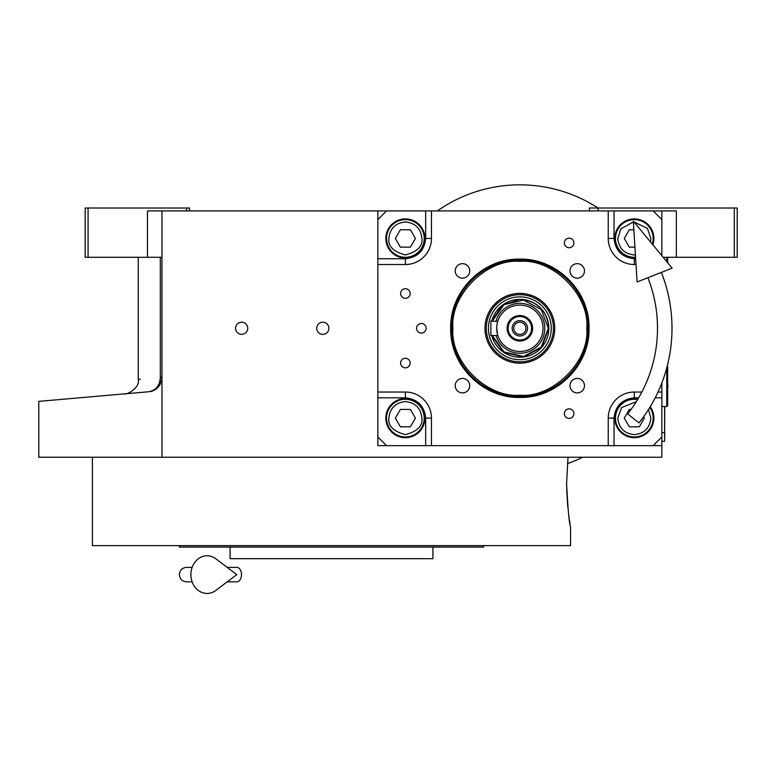 <?xml version="1.0" encoding="UTF-8"?>
<svg xmlns="http://www.w3.org/2000/svg" width="776" height="776" viewBox="0 0 776 776"><rect width="100%" height="100%" fill="white"/><g stroke="black" fill="none" stroke-linecap="round" stroke-linejoin="round"><path stroke-width="1.16" d="M161.961 257.283L147.469 257.283L147.469 210.917L161.961 210.917L161.961 457.239L38.8 457.239L38.8 401.367M661.85 382.907L661.85 445.647L377.854 445.647L377.854 210.917L161.961 210.917M377.854 210.917L676.342 210.917L676.342 257.283L663.179 257.283M241.656 334.369A6.082 6.082 0 0 0 247.738 328.287A6.082 6.082 0 0 0 241.656 322.195A6.082 6.082 0 0 0 235.564 328.287A6.082 6.082 0 0 0 241.656 334.369M322.797 334.369A6.082 6.082 0 0 0 328.878 328.287A6.082 6.082 0 0 0 322.797 322.195A6.082 6.082 0 0 0 316.715 328.287A6.082 6.082 0 0 0 322.797 334.369M661.85 445.647L661.85 457.239L161.961 457.239M589.401 210.917L589.401 208.016L734.3 208.016L734.3 257.283L676.342 257.283M598.102 208.016L598.102 210.917M160.312 377.311C130.999 380.065 130.999 380.065 160.312 377.311C159.914 385.517 156.054 390.328 148.74 391.744L38.8 401.367L148.74 391.744C117.409 394.489 117.409 394.489 148.74 391.744C156.199 391.036 160.613 386.225 161.961 377.311L160.312 377.311L160.312 257.283M138.264 257.283L138.264 379.386L140.223 379.202M88.066 208.016L88.066 257.283L85.166 257.283L85.166 208.016L189.489 208.016L189.489 210.917M186.599 208.016L186.599 210.917M88.066 257.283L147.469 257.283M734.3 208.016L737.2 208.016L737.2 257.283L734.3 257.283M148.74 391.744A14.492 14.492 -22 0 0 152.697 390.832A14.492 14.492 -22 0 1 148.74 391.744L140.223 392.491M160.574 383.49A14.492 14.492 -22 0 1 155.258 389.533A14.492 14.492 -22 0 0 160.574 383.49M664.751 406.527L664.605 438.411M664.605 406.527L664.605 432.61L661.85 432.61M661.85 441.301L664.605 441.301L664.751 432.61M566.587 483.322L568.022 457.239L566.587 483.322C567.925 509.706 569.254 524.198 570.573 526.797C569.254 524.198 567.925 509.706 566.587 483.322M566.674 489.918L567.877 507.979M568.808 515.72L568.934 516.612M568.973 516.923L569.206 518.504M569.371 519.648L570.05 523.81M570.573 526.797L570.573 545.625L92.412 545.625L92.412 457.239M179.353 545.625L179.353 547.08L483.632 547.08L483.632 545.625M432.921 547.08L432.921 558.672L230.065 558.672L230.065 547.08M519.852 259.126C556.809 258.175 589.964 291.33 589.013 328.287C589.964 365.244 556.809 398.398 519.852 397.438C482.895 398.398 449.75 365.244 450.701 328.287C449.75 291.33 482.895 258.175 519.852 259.126M519.852 260.183C556.247 259.242 588.897 291.892 587.956 328.287C588.897 364.671 556.247 397.322 519.852 396.39C483.467 397.322 450.817 364.671 451.758 328.287C450.817 291.892 483.467 259.242 519.852 260.183A68.104 68.104 0 0 1 587.956 328.287A68.104 68.104 0 0 1 519.852 396.39A68.104 68.104 0 0 0 587.956 328.287A68.104 68.104 180 0 0 519.852 260.183A68.104 68.104 180 0 0 451.758 328.287A68.104 68.104 0 0 0 519.852 396.39A68.104 68.104 0 0 0 587.956 328.287A68.104 68.104 180 0 0 519.852 260.183A68.104 68.104 180 0 0 451.758 328.287A68.104 68.104 0 0 0 519.852 396.39A68.104 68.104 0 0 0 587.956 328.287A68.104 68.104 180 0 0 519.852 260.183A68.104 68.104 180 0 0 451.758 328.287A68.104 68.104 0 0 0 519.852 396.39A68.104 68.104 0 0 1 451.758 328.287A68.104 68.104 0 0 1 519.852 260.183M386.555 210.917L377.854 219.618M661.85 210.917L661.85 219.618L653.159 210.917M661.85 219.618L661.85 255.682M661.85 272.211L661.85 273.666M653.159 445.647L661.85 436.956M377.854 436.956L386.555 445.647M405.392 288.73A4.782 4.782 0 0 0 400.61 293.512A4.782 4.782 0 0 0 405.392 298.294A4.782 4.782 0 0 0 410.165 293.512A4.782 4.782 0 0 0 405.392 288.73M405.392 358.279A4.782 4.782 0 0 0 400.61 363.061A4.782 4.782 0 0 0 405.392 367.843A4.782 4.782 0 0 0 410.165 363.061A4.782 4.782 0 0 0 405.392 358.279M405.392 398.563A19.565 19.565 0 0 0 385.827 418.118A19.565 19.565 0 0 0 405.392 437.683A19.565 19.565 0 0 0 424.947 418.118A19.565 19.565 0 0 0 405.392 398.563M377.854 392.035L405.392 392.035A26.083 26.083 0 0 1 431.466 418.118L431.466 445.647M569.118 408.836A4.782 4.782 0 0 0 564.336 413.618A4.782 4.782 0 0 0 569.118 418.4A4.782 4.782 0 0 0 573.9 413.618A4.782 4.782 0 0 0 569.118 408.836M569.118 238.174A4.782 4.782 0 0 0 564.336 242.956A4.782 4.782 0 0 0 569.118 247.738A4.782 4.782 0 0 0 573.9 242.956A4.782 4.782 0 0 0 569.118 238.174M421.329 323.505A4.782 4.782 0 0 0 416.547 328.287A4.782 4.782 0 0 0 421.329 333.069A4.782 4.782 0 0 0 426.111 328.287A4.782 4.782 0 0 0 421.329 323.505M608.238 445.647L608.238 418.118A26.083 26.083 0 0 1 634.322 392.035L641.849 392.035M661.85 392.035L657.99 392.035M636.019 264.529L634.322 264.529A26.083 26.083 0 0 1 608.238 238.445L608.238 210.917M431.466 210.917L431.466 238.445A26.083 26.083 0 0 1 405.392 264.529L377.854 264.529M577.228 378.416A7.246 7.246 0 0 0 569.991 385.662A7.246 7.246 0 0 0 577.228 392.908A7.246 7.246 0 0 0 584.473 385.662A7.246 7.246 0 0 0 577.228 378.416M577.228 263.665A7.246 7.246 0 0 0 569.991 270.911A7.246 7.246 0 0 0 577.228 278.157A7.246 7.246 0 0 0 584.473 270.911A7.246 7.246 0 0 0 577.228 263.665M462.477 263.665A7.246 7.246 0 0 0 455.231 270.911A7.246 7.246 0 0 0 462.477 278.157A7.246 7.246 0 0 0 469.722 270.911A7.246 7.246 0 0 0 462.477 263.665M462.477 378.416A7.246 7.246 0 0 0 455.231 385.662A7.246 7.246 0 0 0 462.477 392.908A7.246 7.246 0 0 0 469.722 385.662A7.246 7.246 0 0 0 462.477 378.416M405.392 218.89A19.565 19.565 0 0 0 385.827 238.445A19.565 19.565 0 0 0 405.392 258.01A19.565 19.565 0 0 0 424.947 238.445A19.565 19.565 0 0 0 405.392 218.89M652.839 244.77A19.565 19.565 0 0 0 634.322 218.89A19.565 19.565 0 0 0 614.767 238.445A19.565 19.565 0 0 0 635.612 257.971M638.008 398.912A19.565 19.565 0 0 0 614.767 418.118A19.565 19.565 0 0 0 651.724 427.052A19.565 19.565 0 0 0 650.22 406.721M519.852 395.217C552.968 398.204 589.779 361.403 586.782 328.287C589.779 295.171 552.968 258.36 519.852 261.357C486.746 258.36 449.935 295.171 452.922 328.287C449.935 361.403 486.746 398.204 519.852 395.217C552.968 398.204 589.779 361.403 586.782 328.287C589.779 295.171 552.968 258.36 519.852 261.357C486.746 258.36 449.935 295.171 452.922 328.287C449.935 361.403 486.746 398.204 519.852 395.217C552.968 398.204 589.779 361.403 586.782 328.287C589.779 295.171 552.968 258.36 519.852 261.357C486.746 258.36 449.935 295.171 452.922 328.287C449.935 361.403 486.746 398.204 519.852 395.217M484.961 328.287A34.891 34.891 0 0 0 519.852 363.178A34.891 34.891 0 0 0 554.743 328.287A34.891 34.891 0 0 0 519.852 293.396A34.891 34.891 0 0 0 484.961 328.287A34.891 34.891 0 0 0 519.852 363.178A34.891 34.891 0 0 0 554.743 328.287A34.891 34.891 0 0 0 519.852 293.396A34.891 34.891 0 0 0 484.961 328.287A34.891 34.891 0 0 0 519.852 363.178A34.891 34.891 0 0 0 554.743 328.287A34.891 34.891 0 0 0 519.852 293.396A34.891 34.891 0 0 0 484.961 328.287M553.424 328.287A33.562 33.562 0 0 1 519.852 361.849A33.562 33.562 0 0 1 486.29 328.287A33.562 33.562 0 0 1 519.852 294.715A33.562 33.562 0 0 1 553.424 328.287A33.562 33.562 0 0 1 519.852 361.849A33.562 33.562 0 0 1 486.29 328.287A33.562 33.562 0 0 1 519.852 294.715A33.562 33.562 0 0 1 553.424 328.287A33.562 33.562 0 0 1 519.852 361.849A33.562 33.562 0 0 1 486.29 328.287A33.562 33.562 0 0 1 519.852 294.715A33.562 33.562 0 0 1 553.424 328.287M488.443 328.287A31.418 31.418 0 0 0 519.852 359.695A31.418 31.418 0 0 0 551.27 328.287A31.418 31.418 0 0 0 519.852 296.868A31.418 31.418 0 0 0 488.443 328.287A31.418 31.418 0 0 0 519.852 359.695A31.418 31.418 0 0 0 551.27 328.287A31.418 31.418 0 0 0 519.852 296.868A31.418 31.418 0 0 0 488.443 328.287A31.418 31.418 0 0 0 519.852 359.695A31.418 31.418 0 0 0 551.27 328.287A31.418 31.418 0 0 0 519.852 296.868A31.418 31.418 0 0 0 488.443 328.287M491.8 335.533A28.984 28.984 0 0 0 548.836 328.287C547.119 310.681 537.458 301.03 519.852 299.303L502.111 305.375L491.8 321.041A28.984 28.984 0 0 1 548.836 328.287A28.984 28.984 0 0 1 491.8 335.533A28.984 28.984 0 0 0 548.836 328.287A28.984 28.984 0 0 0 491.8 321.041A28.984 28.984 0 0 1 548.836 328.287L541.6 347.444L523.509 357.028L503.595 352.265L491.8 335.533M405.392 221.936C395.43 222.984 389.921 228.483 388.873 238.445C387.932 246.254 393.432 251.763 405.392 254.965C417.342 251.763 422.842 246.254 421.901 238.445C420.854 228.483 415.344 222.984 405.392 221.936M405.392 219.618A18.837 18.837 0 0 0 386.555 238.445A18.837 18.837 180 0 0 405.392 257.283A18.837 18.837 180 0 0 424.22 238.445A18.837 18.837 0 0 0 405.392 219.618M410.407 247.146L415.422 238.445L410.407 229.754L400.368 229.754L395.353 238.445L400.368 247.146L410.407 247.146M405.392 401.599C395.43 402.657 389.921 408.157 388.873 418.118C387.932 425.927 393.432 431.437 405.392 434.638C417.342 431.437 422.842 425.927 421.901 418.118C420.854 408.157 415.344 402.657 405.392 401.599M405.392 399.281A18.837 18.837 0 0 0 386.555 418.118A18.837 18.837 180 0 0 405.392 436.956A18.837 18.837 180 0 0 424.22 418.118A18.837 18.837 0 0 0 405.392 399.281M410.407 426.819L415.422 418.118L410.407 409.427L400.368 409.427L395.353 418.118L400.368 426.819L410.407 426.819M636.281 401.716L621.605 407.584L617.803 418.118C618.86 428.08 624.36 433.59 634.322 434.638C644.284 433.59 649.793 428.08 650.841 418.118L648.455 409.573M637.61 399.572A18.837 18.837 -0 0 0 615.484 418.118A18.837 18.837 180 0 0 634.322 436.956A18.837 18.837 180 0 0 653.159 418.118A18.837 18.837 -0 0 0 649.813 407.4M631.053 409.427L629.307 409.427L624.282 418.118L629.307 426.819L639.346 426.819L644.361 418.118L643.595 416.799M633.381 221.955L620.887 228.842L617.803 238.445C618.86 248.407 624.36 253.917 634.322 254.965L635.428 254.935M650.472 241.908L650.841 238.445L647.456 228.425L633.982 221.936M652.286 244.11A18.837 18.837 180 0 0 653.159 238.445A18.837 18.837 -0 0 0 634.322 219.618A18.837 18.837 -0 0 0 615.484 238.445A18.837 18.837 180 0 0 635.573 257.244M633.866 229.754L629.307 229.754L624.282 238.445L629.307 247.146L634.943 247.146M587.956 328.287A68.104 68.104 0 0 1 519.852 396.39A68.104 68.104 0 0 1 451.758 328.287A68.104 68.104 0 0 1 519.852 260.183A68.104 68.104 0 0 1 587.956 328.287A68.104 68.104 0 0 1 519.852 396.39A68.104 68.104 0 0 1 451.758 328.287A68.104 68.104 0 0 1 519.852 260.183A68.104 68.104 0 0 1 587.956 328.287A68.104 68.104 0 0 1 519.852 396.39A68.104 68.104 0 0 1 451.758 328.287A68.104 68.104 0 0 1 519.852 260.183A68.104 68.104 0 0 1 587.956 328.287M496.669 328.287L497.697 335.106M519.852 334.369A6.082 6.082 0 0 1 513.77 328.287A6.082 6.082 0 0 1 519.852 322.195A6.082 6.082 0 0 1 525.944 328.287A6.082 6.082 0 0 1 519.852 334.369M519.852 335.969A7.682 7.682 0 0 0 527.534 328.287A7.682 7.682 0 0 0 519.852 320.604A7.682 7.682 0 0 0 512.179 328.287A7.682 7.682 0 0 0 519.852 335.969M519.852 340.024A11.737 11.737 0 0 0 531.589 328.287A11.737 11.737 0 0 0 519.852 316.55A11.737 11.737 0 0 0 508.115 328.287A11.737 11.737 0 0 0 519.852 340.024M519.852 341.033A12.755 12.755 0 0 0 532.608 328.287A12.755 12.755 0 0 0 519.852 315.531A12.755 12.755 0 0 0 507.106 328.287A12.755 12.755 0 0 0 519.852 341.033M497.212 323.311L497.62 321.72M497.697 321.458L490.878 321.041L490.878 335.533L497.833 335.533M519.852 351.47A23.183 23.183 0 0 0 543.035 328.287A23.183 23.183 0 0 0 519.852 305.104A23.183 23.183 0 0 0 496.669 328.287A23.183 23.183 0 0 0 519.852 351.47M492.343 335.533L503.973 351.887L523.509 356.504L541.231 347.066L548.312 328.287L541.231 309.508L523.509 300.07L503.973 304.677L492.343 321.041M667.156 366.34L667.651 366.825L667.651 405.664L666.778 406.527L666.778 367.785M666.778 257.283L666.778 261.648M667.651 257.283L667.651 262.705M627.658 413.88L639.007 422.891L627.658 413.88A137.653 137.653 0 0 0 647.882 277.721M639.007 422.891A152.144 152.144 0 0 0 661.365 272.405M633.332 221.16L637.106 281.979L672.142 268.147L633.332 221.16M227.193 567.363L236.758 567.363A7.246 4.734 90 0 1 241.491 574.609A7.246 4.734 90 0 1 236.758 581.855L227.193 581.855M215.874 590.41A18.837 16.18 -90 0 1 199.354 591.167A18.837 16.18 -90 0 1 190.896 574.609A18.837 16.18 -90 0 1 199.354 558.051A18.837 16.18 -90 0 1 215.874 558.807L236.777 574.609L215.874 590.41M582.679 457.239A143.444 143.444 0 0 1 567.411 463.621M437.383 210.917A143.444 143.444 0 0 1 598.044 208.016M377.854 397.836L405.392 397.836C417.624 399.126 424.385 405.887 425.675 418.118L425.675 445.647M405.392 397.836L405.392 392.035M425.675 210.917L425.675 238.445C424.385 250.687 417.624 257.448 405.392 258.738L377.854 258.738M405.392 258.738L405.392 264.529M425.675 238.445L431.466 238.445M635.66 258.738L634.322 258.738C622.09 257.448 615.329 250.687 614.039 238.445L614.039 210.917M614.039 238.445L608.238 238.445M634.322 258.738L634.322 264.529M614.039 445.647L614.039 418.118C615.329 405.887 622.09 399.126 634.322 397.836L638.648 397.836M655.167 397.836L661.85 397.836M634.322 397.836L634.322 392.035M425.675 418.118L431.466 418.118M614.039 418.118L608.238 418.118M496.01 335.533A24.919 24.919 0 0 0 544.781 328.287A24.919 24.919 0 0 0 496.01 321.041M138.264 379.386C140.34 388.165 125.848 395.168 125.043 393.82L124.897 393.83M667.651 388.01A5.51 5.51 0 0 0 667.651 384.479M666.778 406.527L661.85 406.527M186.599 567.363L192.138 567.363L186.599 567.363C182.195 567.789 179.78 570.205 179.353 574.609C179.78 579.012 182.195 581.428 186.599 581.855L192.138 581.855"/></g></svg>
